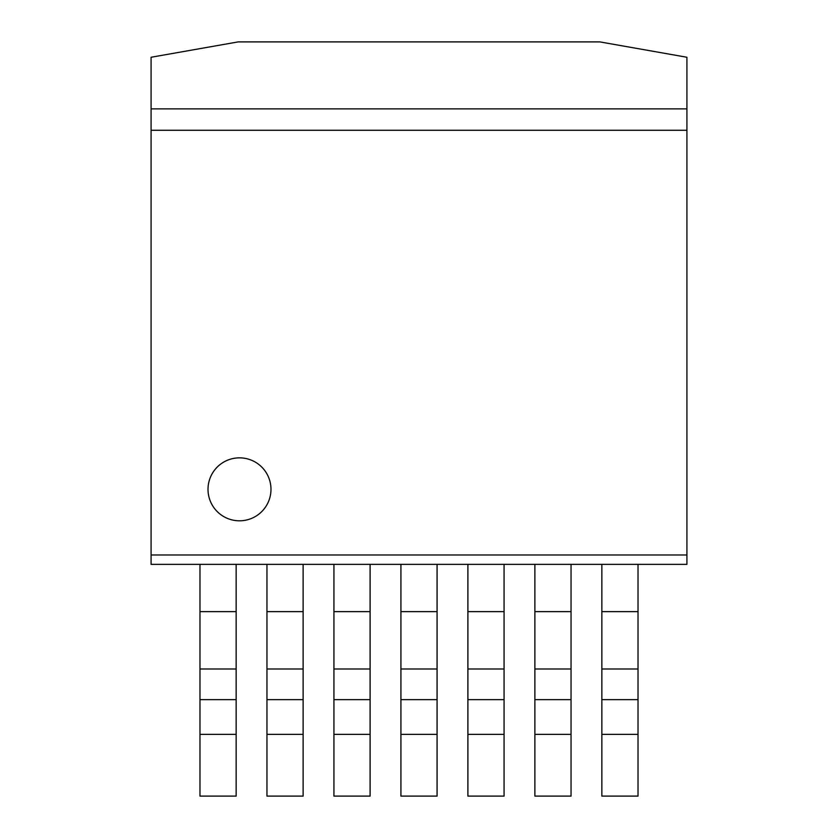 <?xml version="1.0" encoding="UTF-8"?>
<svg xmlns="http://www.w3.org/2000/svg" width="838" height="838" viewBox="0 0 838 838"><rect width="100%" height="100%" fill="white"/><g stroke="black" fill="none" stroke-linecap="round" stroke-linejoin="round"><path stroke-width="1.26" d="M606.544 108.877L686.919 108.877L686.919 130.267L151.081 130.267L151.081 108.877L686.919 108.877L686.919 57.256L599.851 41.9L238.149 41.9L151.081 57.256L151.081 108.877L231.456 108.877M151.081 554.976L151.081 564.351L686.919 564.351L686.919 554.976L151.081 554.976L151.081 130.267M686.919 130.267L686.919 554.976M270.978 489.329A31.477 31.477 0 0 1 239.49 520.807A31.477 31.477 0 0 1 208.013 489.329A31.477 31.477 0 0 1 239.49 457.852A31.477 31.477 0 0 1 270.978 489.329M601.852 611.635L638.022 611.635L638.022 564.351L601.852 564.351L601.852 699.657L638.022 699.657L638.022 796.1L601.852 796.1L601.852 699.657M638.022 611.635L638.022 699.657M534.874 611.635L571.045 611.635L571.045 564.351L534.874 564.351L534.874 699.657L571.045 699.657L571.045 796.1L534.874 796.1L534.874 699.657M571.045 611.635L571.045 699.657M467.897 611.635L504.067 611.635L504.067 564.351L467.897 564.351L467.897 699.657L504.067 699.657L504.067 796.1L467.897 796.1L467.897 699.657M504.067 611.635L504.067 699.657M400.92 611.635L437.08 611.635L437.08 564.351L400.92 564.351L400.92 699.657L437.08 699.657L437.08 796.1L400.92 796.1L400.92 699.657M437.08 611.635L437.08 699.657M333.933 611.635L370.103 611.635L370.103 564.351L333.933 564.351L333.933 699.657L370.103 699.657L370.103 796.1L333.933 796.1L333.933 699.657M370.103 611.635L370.103 699.657M266.955 611.635L303.126 611.635L303.126 564.351L266.955 564.351L266.955 699.657L303.126 699.657L303.126 796.1L266.955 796.1L266.955 699.657M303.126 611.635L303.126 699.657M199.978 611.635L236.148 611.635L236.148 564.351L199.978 564.351L199.978 699.657L236.148 699.657L236.148 796.1L199.978 796.1L199.978 699.657M236.148 611.635L236.148 699.657M601.852 734.35L638.022 734.35M601.852 668.986L638.022 668.986M534.874 734.35L571.045 734.35M534.874 668.986L571.045 668.986M467.897 734.35L504.067 734.35M467.897 668.986L504.067 668.986M400.92 734.35L437.08 734.35M400.92 668.986L437.08 668.986M333.933 734.35L370.103 734.35M333.933 668.986L370.103 668.986M266.955 734.35L303.126 734.35M266.955 668.986L303.126 668.986M199.978 734.35L236.148 734.35M199.978 668.986L236.148 668.986"/></g></svg>
